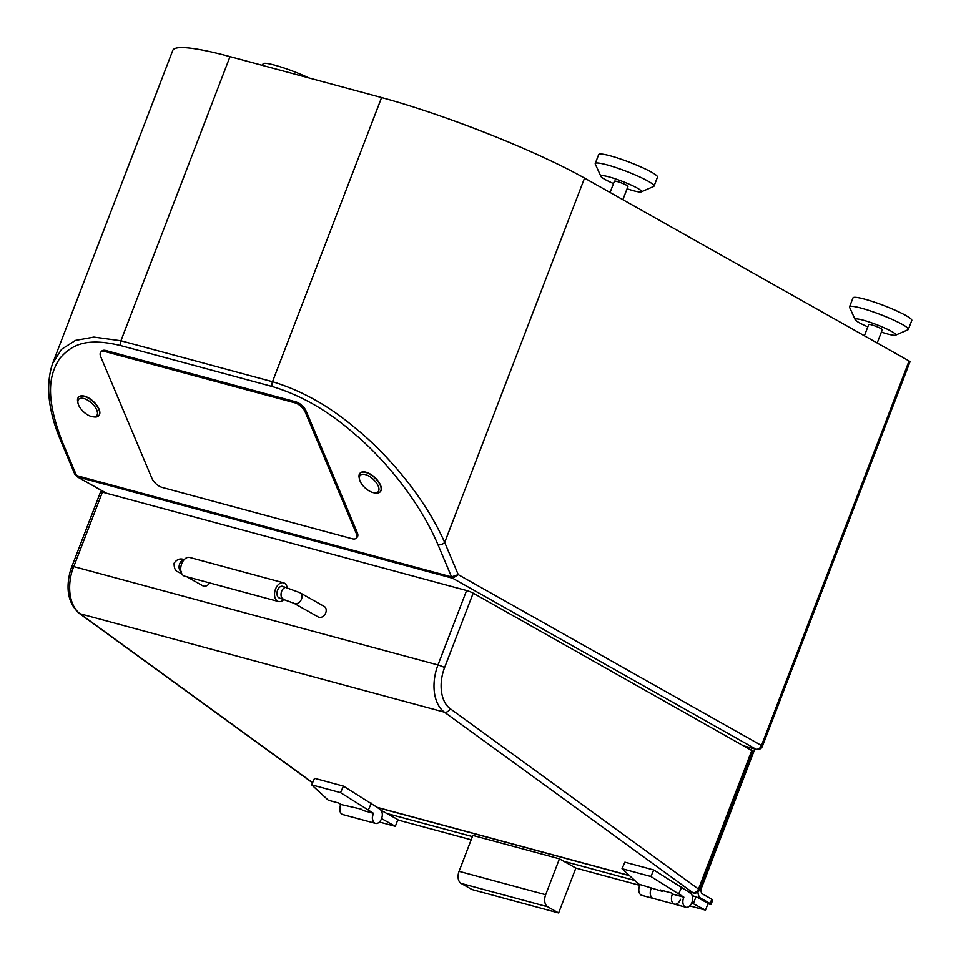 <?xml version="1.0" encoding="UTF-8"?>
<svg xmlns="http://www.w3.org/2000/svg" width="961" height="961" viewBox="0 0 961 961"><rect width="100%" height="100%" fill="white"/><g stroke="black" fill="none" stroke-linecap="round" stroke-linejoin="round"><path stroke-width="1.44" d="M909.07 360.964A5.033 0.625 21 0 1 910.019 361.756L762.409 746.301A5.033 0.625 -159 0 0 761.46 745.508L909.07 360.964L584.552 178.085A155.021 19.124 21 0 0 381.577 97.566L230.003 56.627A155.021 19.124 21 0 0 172.788 50.38L52.663 363.33L61.564 349.311L75.438 340.422L93.866 337.083L120.93 340.771L230.003 56.627M697.938 891.976A9.694 6.162 105.1 0 0 700.953 898.331L697.338 897.358L708.089 903.412L705.506 910.127L691.752 902.884M558.629 912.95L575.855 868.071L559.446 858.822L472.836 835.421L459.058 871.327A9.694 6.162 -74.9 0 0 461.076 883.387L472.019 889.55L558.629 912.95L547.686 906.788L461.076 883.387M559.446 858.822L545.668 894.727A9.694 6.162 105.1 0 0 547.686 906.788M397.758 819.961L471.166 839.782M575.855 868.071L639.786 885.345M707.957 903.76L709.23 904.097A5.033 0.625 -159 0 0 711.092 904.301A5.033 0.625 -159 0 0 710.143 903.508L700.953 898.331M380.976 810.267L397.89 819.613L395.319 826.328L381.565 818.604M640.194 884.504A7.364 4.685 105.1 0 0 639.558 885.886A7.364 4.685 105.1 0 0 641.792 895.34L674.418 904.145A7.364 4.685 105.1 0 0 680.532 899.28M672.616 893.718A7.364 4.685 105.1 0 0 672.183 894.703A7.364 4.685 105.1 0 0 674.418 904.145M689.758 905.875L705.506 910.127M697.338 897.358L692.196 895.592M696.052 896.637L693.47 903.352M751.166 750.193L751.946 748.151M754.841 748.931L701.554 887.76A5.033 3.207 -74.9 0 0 702.611 894.03L711.801 899.208A5.033 0.625 21 0 1 712.75 900.001L711.092 904.301M743.297 745.748L755.911 749.16A5.033 3.207 105.1 0 0 756.391 749.352L756.391 749.352A5.033 5.033 0 0 0 762.409 746.301M74.838 474.278L61.276 442.072A5.033 3.015 -22.8 0 0 62.945 443.357C42.536 391.848 51.57 371.414 59.606 358.645C71.631 344.723 86.07 337.167 120.81 345.612L272.371 386.55C300.889 395.211 327.881 410.671 353.348 432.918C375.583 451.021 416.149 493.558 437.964 544.671L451.526 576.888A4.841 3.087 105.1 0 0 452.667 578.258L458.241 574.63L451.526 576.888L76.508 475.575L74.838 474.278L76.964 476.668L106.647 493.293M52.531 363.654L52.663 363.33C45.287 385.037 48.158 411.284 61.276 442.072M120.81 345.612A5.033 3.207 105.1 0 1 120.93 340.771L272.504 381.709C301.982 390.634 329.959 406.419 356.423 429.05C379.511 447.478 421.735 490.699 444.691 542.448L584.552 178.085M356.351 533.547L357.264 532.55A9.694 4.721 42.5 0 1 357.192 537.151L356.267 538.148A9.694 4.721 -137.5 0 0 356.351 533.547L305.154 411.957A9.694 4.721 -137.5 0 0 294.931 402.851L104.929 351.522A9.694 4.721 -137.5 0 0 100.809 352.122A9.694 4.721 -137.5 0 0 100.725 356.723L151.922 478.314A9.694 4.721 -137.5 0 0 162.157 487.419L352.146 538.749A9.694 4.721 -137.5 0 0 356.267 538.148M357.264 532.55L306.066 410.96A9.694 4.721 42.5 0 0 295.844 401.854L105.854 350.525A9.694 4.721 42.5 0 0 101.722 351.125L100.809 352.122M380.28 491.732A13.718 6.691 -137.5 0 0 380.388 491.624A13.718 6.691 -137.5 0 0 380.496 485.113A13.718 6.691 -137.5 0 0 370.417 474.145A13.718 6.691 -137.5 0 0 360.159 473.076A13.718 6.691 -137.5 0 0 360.063 473.184M98.791 415.693A13.718 6.691 -137.5 0 0 98.899 415.584A13.718 6.691 -137.5 0 0 99.007 409.062A13.718 6.691 -137.5 0 0 88.929 398.094A13.718 6.691 -137.5 0 0 78.682 397.025A13.718 6.691 -137.5 0 0 78.586 397.145M374.346 492.837L375.919 493.017A13.718 6.691 -137.5 0 0 380.172 491.852A13.718 6.691 -137.5 0 0 380.292 485.329A13.718 6.691 -137.5 0 0 370.201 474.362A13.718 6.691 -137.5 0 0 359.955 473.292A13.718 6.691 -137.5 0 0 359.15 477.629L359.474 479.191A12.169 5.934 -137.5 0 0 360.087 481.125A12.169 5.934 -137.5 0 0 374.346 492.837A12.169 5.934 -137.5 0 0 378.214 486.014A12.169 5.934 -137.5 0 0 366.405 474.914A12.169 5.934 -137.5 0 0 359.474 479.191M78.61 405.074A12.169 5.934 -137.5 0 0 92.869 416.798A12.169 5.934 -137.5 0 0 96.737 409.975A12.169 5.934 -137.5 0 0 84.916 398.863A12.169 5.934 -137.5 0 0 77.997 403.139A12.169 5.934 -137.5 0 0 78.61 405.074M92.869 416.798L94.442 416.978A13.718 6.691 -137.5 0 0 98.695 415.801A13.718 6.691 -137.5 0 0 98.803 409.29A13.718 6.691 -137.5 0 0 88.724 398.322A13.718 6.691 -137.5 0 0 78.478 397.253A13.718 6.691 -137.5 0 0 77.673 401.59L77.997 403.139M373.361 813.27A7.364 4.685 -74.9 0 0 373.108 813.895A7.364 4.685 -74.9 0 0 375.343 823.349L342.717 814.532A7.364 4.685 -74.9 0 1 340.482 805.09A7.364 4.685 -74.9 0 1 340.747 804.465L338.873 803.108L328.338 800.261L311.652 784.849L314.535 778.326L343.413 786.122L377.132 807.336L628.878 875.339M395.319 826.328L379.391 822.027M864.383 335.785L868.72 324.506A7.268 0.901 21 0 1 873.489 325.431A7.268 0.901 21 0 1 880.913 328.578A7.268 0.901 21 0 1 882.282 329.719L877.189 342.993M881.381 332.086A21.803 2.691 -159 0 0 895.58 335.173A21.803 2.691 -159 0 0 891.736 331.497A21.803 2.691 -159 0 0 868.263 321.695A21.803 2.691 -159 0 0 855.182 319.677A21.803 2.691 -159 0 0 859.266 322.728A21.803 2.691 -159 0 0 867.807 326.872M895.58 335.173L907.941 329.779A31.485 3.88 -159 0 0 908.337 329.419A31.485 3.88 -159 0 0 902.403 324.47A31.485 3.88 -159 0 0 870.234 310.883A31.485 3.88 -159 0 0 849.548 306.847A31.485 3.88 -159 0 0 849.608 307.388L855.182 319.677M849.548 306.847L852.996 297.874A31.485 3.88 21 0 1 873.681 301.898A31.485 3.88 21 0 1 905.851 315.496A31.485 3.88 21 0 1 911.785 320.445L908.337 329.419M610.079 192.464L614.403 181.185A7.268 0.901 21 0 1 619.172 182.122A7.268 0.901 21 0 1 626.596 185.257A7.268 0.901 21 0 1 627.977 186.398L622.872 199.672M627.065 188.764A21.803 2.691 -159 0 0 641.263 191.852A21.803 2.691 -159 0 0 637.431 188.176A21.803 2.691 -159 0 0 613.959 178.374A21.803 2.691 -159 0 0 600.877 176.356A21.803 2.691 -159 0 0 604.949 179.407A21.803 2.691 -159 0 0 613.49 183.551M641.263 191.852L653.636 186.458A31.485 3.88 -159 0 0 654.033 186.098A31.485 3.88 -159 0 0 648.086 181.149A31.485 3.88 -159 0 0 615.917 167.562A31.485 3.88 -159 0 0 595.231 163.526A31.485 3.88 -159 0 0 595.291 164.067L600.877 176.356M595.231 163.526L598.679 154.553A31.485 3.88 21 0 1 619.365 158.589A31.485 3.88 21 0 1 651.534 172.175A31.485 3.88 21 0 1 657.48 177.124L654.033 186.098M262.497 65.396L263.074 63.882A31.485 3.88 21 0 1 279.303 66.489A31.485 3.88 21 0 1 308.974 77.961M312.613 782.686L80.075 613.755A38.752 24.65 -74.9 0 1 72.291 570.462L73.781 566.594L71.15 568.407L100.545 491.948A5.033 0.625 21 0 1 102.407 492.14L466.59 590.534A5.033 0.625 21 0 1 473.184 593.153L751.766 750.541A5.033 0.625 21 0 1 752.715 751.334L699.464 889.874A5.033 0.625 -159 0 0 698.515 889.081A5.033 3.784 126 0 1 692.761 892.601A5.033 3.207 105.1 0 0 693.446 892.937A5.033 5.033 0 0 0 699.464 889.874M662.597 890.559A7.364 4.685 105.1 0 0 662.225 891.315L660.351 889.958L671.619 892.997L673.481 894.355L683.872 897.166A7.364 4.685 105.1 0 0 683.824 897.262A7.364 4.685 105.1 0 0 685.854 907.232A7.364 4.685 105.1 0 0 691.704 902.992A7.364 4.685 105.1 0 0 690.707 893.514L687.499 891.183L692.761 892.601L444.414 712.173A5.033 3.784 -54 0 0 450.168 708.665L698.515 889.081L751.766 750.541M375.487 823.385L342.861 814.58A7.364 4.685 105.1 0 1 340.843 804.609A7.364 4.685 105.1 0 1 340.891 804.501L361.108 809.114L362.97 810.471L373.505 813.318A7.364 4.685 105.1 0 0 373.469 813.414A7.364 4.685 105.1 0 0 375.487 823.385A7.364 4.685 105.1 0 0 381.349 819.144A7.364 4.685 105.1 0 0 380.34 809.667L377.132 807.336M651.294 888.252A7.364 4.685 105.1 0 0 651.21 888.457A7.364 4.685 105.1 0 0 653.228 898.427L685.854 907.232M683.872 897.166L650.885 876.492L622.019 868.696L638.705 884.108L662.225 891.315M650.885 876.492L653.768 869.969L624.902 862.173L622.019 868.696M653.768 869.969L687.499 891.183M373.505 813.318L340.518 792.645L311.652 784.849M678.85 893.514L681.733 886.991M340.518 792.645L343.413 786.122M368.483 809.667L371.366 803.144M351.798 806.591A7.364 4.685 105.1 0 0 351.426 807.348M72.291 570.462L70.561 570.089C65.384 589.009 68.243 603.412 79.15 613.31A4.841 3.628 -54 0 0 80.075 613.755L444.414 712.173A38.752 24.65 105.1 0 1 437.976 664.976L466.59 590.534M209.654 582.919A6.054 4.613 119.5 0 1 203.576 586.09A6.054 4.613 119.5 0 1 202.747 585.754L186.794 576.744M319.052 617.298A6.054 4.613 119.5 0 1 318.235 616.962L293.97 603.256A6.054 4.613 -60.5 0 0 294.799 603.592A6.054 4.613 -60.5 0 0 301.466 599.196A6.054 4.613 -60.5 0 0 299.928 592.709L324.193 606.415A6.054 4.613 119.5 0 1 325.491 613.43A6.054 4.613 119.5 0 1 319.052 617.298M284.06 599.268A9.694 6.162 -74.9 0 1 278.462 601.514A9.694 6.162 -74.9 0 1 275.531 589.069A9.694 6.162 -74.9 0 1 283.519 582.798A9.694 6.162 -74.9 0 1 287.219 587.567M299.928 592.709L282.57 586.306A6.054 3.856 105.1 0 0 277.573 590.222A6.054 3.856 105.1 0 0 279.411 598.006L293.97 603.256M278.462 601.514L184.644 576.168A9.694 6.162 -74.9 0 1 181.701 563.723A9.694 6.162 -74.9 0 1 189.689 557.452L283.519 582.798M633.912 880.216L563.819 861.284M472.392 836.587L387.151 813.559M545.668 894.727L459.058 871.327M710.143 903.508L711.801 899.208M381.577 97.566L272.504 381.709A5.033 3.207 105.1 0 0 272.371 386.55M62.945 443.357L76.508 475.575A4.841 3.087 -74.9 0 0 77.649 476.944L452.667 578.258L755.911 749.16A5.033 3.832 119.4 0 0 761.46 745.508L458.241 574.63L444.691 542.448A5.033 3.015 157.2 0 1 437.964 544.671M104.929 351.522L105.854 350.525M294.931 402.851L295.844 401.854M305.154 411.957L306.066 410.96M473.184 593.153L444.571 667.607A33.719 21.442 105.1 0 0 450.168 708.665M444.571 667.607A5.033 0.625 -159 0 0 437.976 664.976L73.781 566.594L102.407 492.14M181.941 573.993L178.494 572.059A6.054 4.613 -60.5 0 0 179.323 572.396A6.054 4.613 -60.5 0 0 181.221 572.432M180.92 571.302A6.054 3.856 -74.9 0 1 179.695 563.783A6.054 3.856 -74.9 0 1 184.031 559.782M286.642 587.411A6.054 3.856 105.1 0 0 281.645 591.327A6.054 3.856 105.1 0 0 283.483 599.099M743.526 745.88L756.391 749.352M76.964 476.668L106.287 493.197M377.457 807.564L629.083 875.543M687.812 891.412L693.446 892.937M312.529 782.867L79.15 613.31M71.15 568.407L70.561 570.089M178.494 572.059C175.491 571.375 174.037 568.419 174.109 563.182C177.004 559.074 180.536 557.969 184.692 559.867M180.776 571.206L181.533 571.555"/></g></svg>
